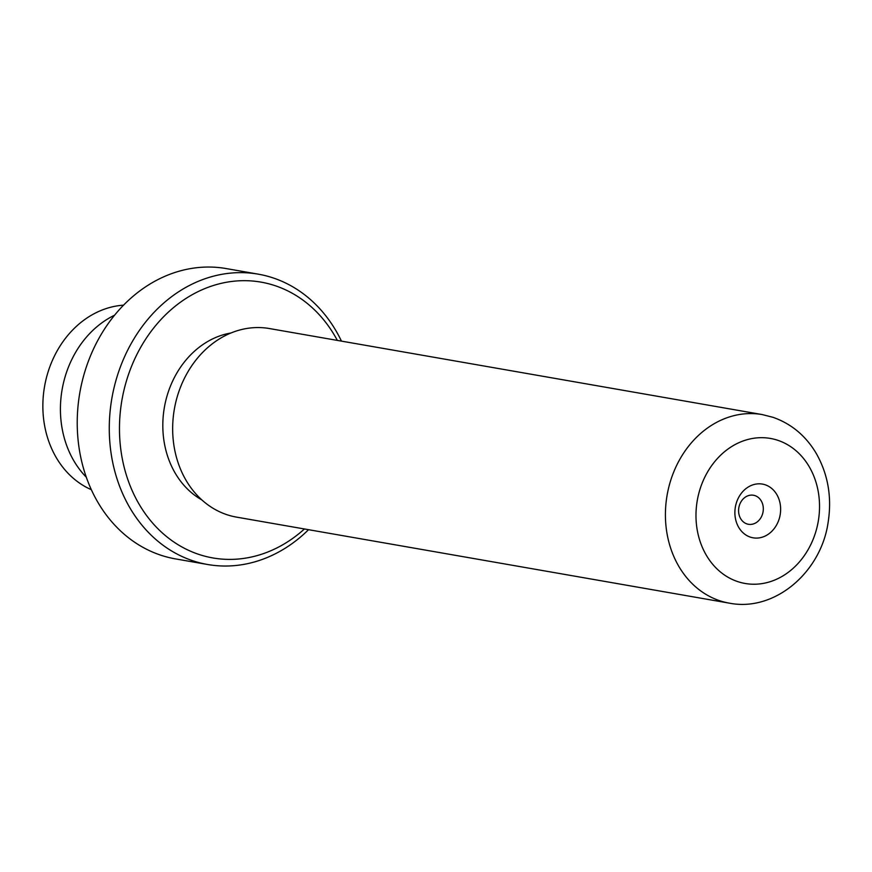 <?xml version="1.0" encoding="UTF-8"?>
<svg xmlns="http://www.w3.org/2000/svg" width="872" height="872" viewBox="0 0 872 872"><rect width="100%" height="100%" fill="white"/><g stroke="black" fill="none" stroke-linecap="round" stroke-linejoin="round"><path stroke-width="1.31" d="M765.256 484.81A27.261 22.737 99.9 0 0 736.142 503.667A27.261 22.737 99.9 0 0 750.258 537.098A27.261 22.737 99.9 0 0 779.372 518.251A27.261 22.737 99.9 0 0 765.256 484.81M754.999 495.634A14.737 12.284 99.9 0 0 753.484 495.252A14.737 12.284 99.9 0 0 739.031 506.73A14.737 12.284 99.9 0 0 746.89 523.898A14.737 12.284 99.9 0 0 748.416 524.279A14.737 12.284 99.9 0 0 762.869 512.801A14.737 12.284 99.9 0 0 754.999 495.634M337.344 340.407A140 116.739 99.9 0 0 275.454 285.798A140 116.739 99.9 0 0 125.95 382.601A140 116.739 99.9 0 0 198.467 554.276A140 116.739 99.9 0 0 304.426 528.977M308.535 529.696A147.368 122.887 -80.1 0 1 207.612 564.5A147.368 122.887 -80.1 0 1 192.429 560.642A147.368 122.887 -80.1 0 1 113.752 389.01A147.368 122.887 -80.1 0 1 258.297 274.168A147.368 122.887 -80.1 0 1 273.47 278.037A147.368 122.887 -80.1 0 1 341.453 341.115M258.297 274.168L226.24 268.576A147.368 122.887 99.9 0 0 81.706 383.408A147.368 122.887 99.9 0 0 160.383 555.05A147.368 122.887 99.9 0 0 175.555 558.908L207.612 564.5M236.519 517.118A95.713 79.81 -80.1 0 1 226.666 514.611A95.713 79.81 -80.1 0 1 175.566 403.137A95.713 79.81 -80.1 0 1 269.437 328.548L762.204 414.571A95.713 79.81 -80.1 0 0 668.323 489.159A95.713 79.81 -80.1 0 0 719.422 600.634A95.713 79.81 -80.1 0 0 729.275 603.141L236.519 517.118M86.306 477.202A95.789 79.875 -80.1 0 1 114.581 315.206M201.846 499.918A88.344 73.673 -80.1 0 1 164.383 407.366A88.344 73.673 -80.1 0 1 230.982 332.984M91.331 489.683A95.56 79.69 -80.1 0 1 44.559 386.449A95.56 79.69 -80.1 0 1 123.541 305.167M737.516 581.537A73.608 61.378 99.9 0 0 816.127 530.645A73.608 61.378 99.9 0 0 777.998 440.371A73.608 61.378 99.9 0 0 699.388 491.274A73.608 61.378 99.9 0 0 737.516 581.537M729.275 603.141C774.739 612.155 821.152 572.185 828.149 522.208C832.019 497.313 828.084 474.423 816.334 453.56C805.902 435.913 791.471 423.836 773.039 417.328L762.204 414.571"/></g></svg>
